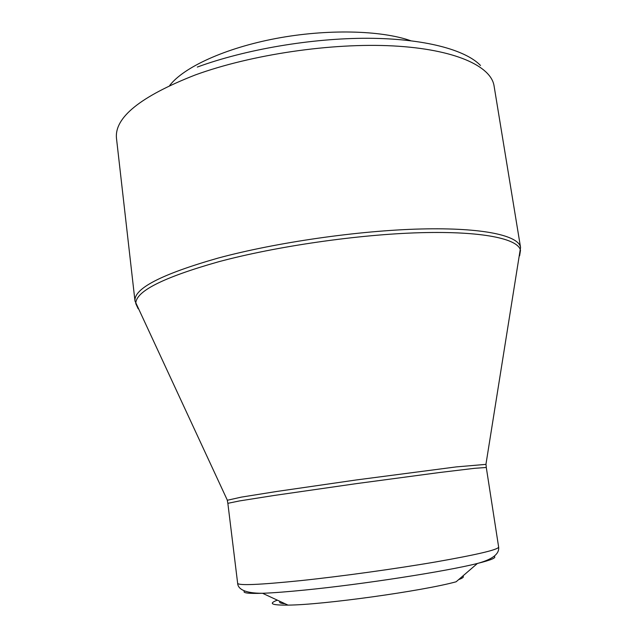 <?xml version="1.0" encoding="UTF-8"?>
<svg xmlns="http://www.w3.org/2000/svg" width="637" height="637" viewBox="0 0 637 637"><rect width="100%" height="100%" fill="white"/><g stroke="black" fill="none" stroke-linecap="round" stroke-linejoin="round"><path stroke-width="0.96" d="M169.697 85.477C183.663 67.259 225.068 48.101 275.996 38.483C326.908 28.856 380.854 30.202 410.706 40.712M277.35 600.158C268.05 603.629 271.601 605.277 288.012 605.11C322.449 604.935 422.936 590.985 456.116 581.788L477.408 563.466C446.306 571.341 362.158 584.416 304.948 590.037C287.207 591.813 273.074 592.896 262.54 593.278C248.167 593.74 242.171 592.967 244.552 590.977M458.616 579.63C462.924 578.046 464.309 576.851 462.773 576.055M280.049 601.416C278.791 602.594 280.447 603.366 285.018 603.725M197.319 67.06C245.333 49.399 311.843 38.077 367.947 38.276C424.091 38.515 465.392 49.694 480.513 65.492M217.981 258.112C276.076 242.41 358.838 230.506 421.009 228.986C483.332 227.449 518.908 235.618 520.564 247.482L494.073 85.939C491.095 66.081 454.834 49.232 393.268 45.928C331.837 42.623 251.185 54.503 195.097 75.023C140.53 96.418 114.326 117.519 116.483 138.333L134.98 300.99C133.746 288.553 161.416 274.26 217.981 258.112M227.298 500.26L241.463 497.099L276.641 491.485L356.314 479.956L456.235 466.905L485.991 464.365M519.609 255.843L520.493 250.341C518.255 238.795 482.4 230.992 420.356 232.704C358.448 234.408 276.434 246.24 218.762 261.719C162.889 277.525 135.243 291.531 135.824 303.722L138.173 308.77M288.012 605.11L262.54 593.278C244.584 593.342 237.943 588.93 237.649 583.309C238.557 585.69 259.554 584.798 300.656 580.626C341.018 576.381 395.33 568.865 435.716 561.938C477.145 554.652 498.126 549.707 498.644 547.087L486.286 467.47L474.43 468.33L439.466 472.527L356.816 483.563L274.284 495.443L239.504 500.929L227.855 503.326L227.226 499.957L134.98 300.99M494.089 556.348C496.916 557.622 491.358 559.995 477.408 563.466C486.875 560.863 499.806 556.117 498.644 547.087M486.286 467.47L485.983 464.054L520.564 247.482M237.649 583.309L227.855 503.326"/></g></svg>
